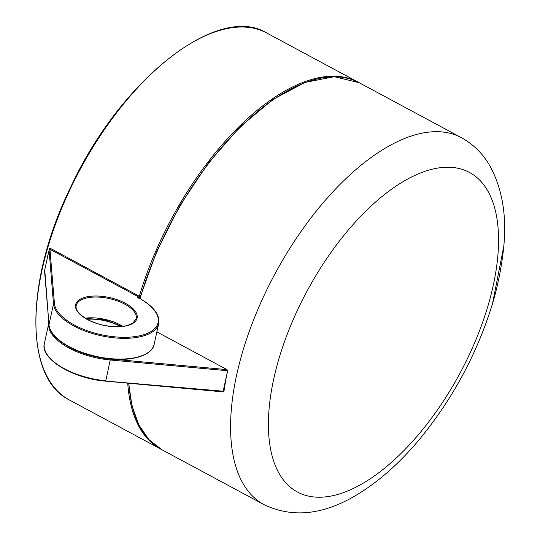 <?xml version="1.0" encoding="UTF-8"?>
<svg xmlns="http://www.w3.org/2000/svg" width="540" height="540" viewBox="0 0 540 540"><rect width="100%" height="100%" fill="white"/><g stroke="black" fill="none" stroke-linecap="round" stroke-linejoin="round"><path stroke-width="0.81" d="M44.624 272.052L44.415 271.343L49.073 250.155L53.514 303.966L48.992 324.709A0.769 0.682 175.3 0 0 48.978 324.884C49.444 337.102 70.835 351.513 96.323 356.859C124.484 363.366 152.132 357.358 154.17 344.25A53.717 24.219 -167.7 0 1 100.136 357.203A53.717 24.219 -167.7 0 1 48.992 324.709L44.604 271.539A0.769 0.682 175.3 0 0 44.591 271.715L44.591 271.715A0.769 0.682 175.3 0 0 44.631 271.89M358.655 82.431L358.061 82.107A208.339 99.644 118.3 0 0 139.354 296.224L50.531 248.461A0.769 0.365 -61.7 0 1 49.943 249.244L138.767 297.007L137.774 297.425A52.947 23.875 -167.7 0 1 130.383 337.088A52.947 23.875 -167.7 0 1 54.419 303.413L49.943 249.244L49.073 250.155M50.531 248.461L49.666 248.238L49.842 248.974M138.692 298.215L137.774 297.425L138.301 297.581C153.279 305.91 160.076 314.55 158.692 323.507A53.717 24.219 12.3 0 1 104.659 336.454A53.717 24.219 12.3 0 1 53.514 303.966A0.769 0.682 -4.7 0 1 54.419 303.413M47.284 257.708L48.856 251.141M47.372 257.843L48.688 251.91M504.124 242.109L503.84 246.017L492.521 303.635C498.008 285.296 501.775 266.092 503.84 246.017M48.836 323.096A53.717 24.219 12.3 0 0 110.349 359.998L227.651 370.724L223.128 391.473L222.568 391.743M156.863 331.911L226.996 369.623L227.664 370.697A208.339 99.644 118.3 0 0 223.992 391.203L223.25 391.986A0.769 0.365 -61.7 0 0 223.222 391.696M127.737 383.164A208.339 99.644 118.3 0 0 160.724 449.098L161.325 449.408M44.915 272.038L48.978 324.884A0.769 0.682 175.3 0 0 49.032 325.08M139.124 298.026L139.212 297.992A0.769 0.581 -113.1 0 0 138.767 297.007A0.769 0.365 -61.7 0 0 139.354 296.224L140.272 296.447M139.212 297.992A1.532 0.736 118.3 0 0 140.062 297.155M266.659 32.96C217.796 2.862 120.521 79.691 70.929 186.651C24.989 279.821 23.956 378.061 69.323 399.944A208.339 99.644 -61.7 0 1 42.019 270.162A208.339 99.644 -61.7 0 1 140.319 84.895A208.339 99.644 -61.7 0 1 266.659 32.96L358.061 82.107M49.666 248.238A208.339 99.644 118.3 0 0 49.275 249.595M122.735 326.342A30.692 13.838 12.3 0 0 85.246 318.168M76.221 305.525A30.692 13.838 -167.7 0 1 109.161 298.539A30.692 13.838 -167.7 0 1 136.202 318.6L132.786 323.089L128.02 325.249C123.613 326.565 118.28 326.977 112.023 326.484C102.998 325.647 94.838 323.318 87.554 319.498C79.002 314.442 75.222 309.785 76.221 305.525M87.338 319.505A31.462 14.189 12.3 0 0 136.944 318.674A31.462 14.189 12.3 0 0 94.797 296.008A31.462 14.189 12.3 0 0 87.338 319.505M503.854 245.815C506.804 213.59 501.734 186.239 488.632 163.762C481.754 152.577 472.655 143.869 461.336 137.639A208.339 99.644 118.3 0 0 402.287 139.442A208.339 99.644 118.3 0 0 251.802 324.52A208.339 99.644 118.3 0 0 263.999 504.63L161.912 449.732A208.339 99.644 -61.7 0 1 128.891 383.265M417.953 174.035A181.481 86.798 -61.7 0 1 461.214 370.919A181.481 86.798 -61.7 0 1 271.161 451.96A181.481 86.798 -61.7 0 1 417.953 174.035M223.25 391.986L222.932 391.817L223.364 391.635A0.769 0.581 -113.1 0 0 223.654 391.25L105.556 381.044M223.992 391.203A1.532 0.736 118.3 0 0 223.654 391.25M87.142 319.275A30.699 13.838 -167.7 0 1 120.548 326.558M226.996 369.623L114.71 359.357M110.389 359.053L105.827 380.747A53.717 24.219 -167.7 0 1 44.388 343.454C39.744 358.499 72.65 378.689 105.631 381.139L222.737 391.851M140.049 298.546A208.339 99.644 -61.7 0 1 359.249 82.748L334.355 76.707L304.958 82.431L272.882 99.515L240.057 126.886L208.487 162.857L180.124 205.214L156.722 251.329L139.718 298.357M154.17 344.25L158.692 323.507M69.323 399.944L160.724 449.098M122.168 326.41L104.544 319.7L85.732 318.465M47.196 258.532L49.099 250.02M492.467 303.851C476.975 353.916 452.594 399.155 419.31 439.56C399.101 463.705 377.865 482.369 355.59 495.565C322.657 515.066 292.127 518.083 263.999 504.63M48.83 323.069L44.388 343.454M461.336 137.639L359.249 82.748M161.912 449.732L148.864 439.567L138.807 424.805L132.01 405.864L128.635 383.245"/></g></svg>
